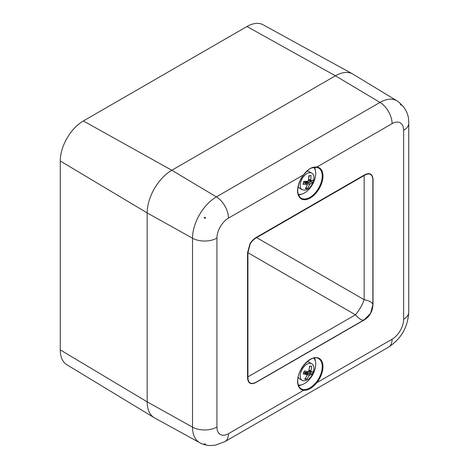 <?xml version="1.0" encoding="UTF-8"?>
<svg xmlns="http://www.w3.org/2000/svg" width="469" height="469" viewBox="0 0 469 469"><rect width="100%" height="100%" fill="white"/><g stroke="black" fill="none" stroke-linecap="round" stroke-linejoin="round"><path stroke-width="0.7" d="M309.007 370.123L310.976 370.956L311.686 366.271L309.687 366.113L308.854 370.797L308.016 371.542L304.317 370.932L303.185 373.887L306.814 374.684L304.967 373.242L305.77 372.21L305.167 373.336M310.976 370.956L311.205 371.782L308.848 370.815M312.037 374.573L310.73 373.687L307.834 373.465A0.874 0.422 124 0 0 306.996 374.215L306.503 372.269L310.003 374.93L312.037 374.573L313.169 371.618L311.205 371.782M310.003 374.93L309.165 375.675L306.996 374.215L306.837 374.631M305.255 373.471A0.874 0.539 127.8 0 0 305.143 373.318L307.007 374.766L307.048 375.511L304.668 379.233L306.662 379.386L309.165 375.675M308.643 179.205L310.783 180.078L311.006 175.429L308.854 175.764L308.496 180.43L307.711 181.31L303.795 181.392L303.003 184.329L306.873 184.434L305.002 182.957L305.806 181.667L305.266 183.021M310.783 180.078L311 180.77L308.643 179.815A0.874 0.469 112.1 0 0 308.813 179.826M312.559 182.857L311.228 182.001L308.098 182.482A0.874 0.416 122.8 0 0 307.312 183.356L306.597 181.544L310.314 183.901L312.559 182.857L313.351 179.92L311.152 180.776M310.314 183.901L309.522 184.78L307.312 183.356L307.031 184.417M303.355 183.215L305.002 182.957A0.874 0.528 128.3 0 1 305.278 183.033A0.874 0.528 128.3 0 0 305.278 183.033L307.166 184.522L307.236 185.132L305.348 188.819L307.5 188.485L309.522 184.78M298.184 377.105A9.585 5.534 120 0 0 299.709 378.929L302.171 380.347A9.585 5.534 -60 0 1 301.069 371.595A9.585 5.534 -60 0 1 310.302 363.317A9.585 5.534 -60 0 1 311.756 363.751C316.751 366.547 312.805 380.253 303.818 380.846L302.171 380.347A9.585 5.534 -60 0 0 303.619 380.787M302.171 189.722L304.944 190.174C311.639 189.564 317.261 175.975 311.756 173.125A9.585 5.534 -60 0 0 309.294 172.733A9.585 5.534 -60 0 0 300.6 182.406A9.585 5.534 -60 0 0 302.171 189.722L299.709 188.298A9.585 5.534 -60 0 1 298.184 186.48M313.814 167.415A15.852 9.151 -60 0 1 315.707 173.852A15.852 9.151 -60 0 1 309.687 188.485A15.852 9.151 -60 0 1 298.319 194.371M298.319 384.996A15.852 9.151 120 0 0 310.255 378.413A15.852 9.151 120 0 0 315.66 362.988A15.852 9.151 120 0 0 313.849 358.087M303.461 389.598C307.605 389.821 311.914 387.335 316.382 382.141A17.423 10.06 120 0 0 322.238 366.647A17.423 10.06 120 0 0 318.633 358.668C312.29 353.638 297.076 369.027 297.751 381.086C297.844 384.979 298.999 387.564 301.209 388.848A17.423 10.06 120 0 0 303.461 389.598A0.522 0.416 97.6 0 1 303.636 390.29A17.945 10.359 -60 0 1 297.598 381.297A17.945 10.359 -60 0 1 310.29 359.318A17.945 10.359 -60 0 1 322.977 366.647A17.945 10.359 -60 0 1 316.944 382.604C312.342 388.039 307.904 390.601 303.636 390.29L228.485 433.678A17.423 10.06 60 0 1 224.874 441.651L388.484 347.195C401.124 338.899 407.872 327.204 408.739 312.108A17.423 10.06 0 0 1 403.639 319.225L403.639 130.306A16.327 9.427 120 0 0 392.096 123.64L316.944 167.023A17.945 10.359 -60 0 1 322.977 176.016A17.945 10.359 -60 0 1 310.29 197.994A17.945 10.359 -60 0 1 297.598 190.672A17.945 10.359 -60 0 1 303.636 174.708C307.887 169.075 312.325 166.513 316.944 167.023A0.522 0.416 -82.4 0 1 316.505 167.327L316.505 167.327C309.886 167.99 309.857 167.978 303.678 174.814L303.566 174.802M301.872 384.732A17.423 10.06 -60 0 1 298.577 385.694M301.872 194.102A17.423 10.06 -60 0 1 298.577 195.069M316.382 167.286A0.522 0.416 -82.4 0 0 316.505 167.327L318.633 168.043A17.423 10.06 120 0 0 316.622 167.322M373.025 304.522A0.522 0.299 180 0 0 372.873 304.733L372.873 180.565C372.861 177.411 372.081 175.377 370.539 174.456C368.974 173.583 366.846 173.94 364.161 175.535L256.631 237.619A0.522 0.299 60 0 1 256.525 237.255L364.055 175.172C366.817 173.594 369.009 173.254 370.621 174.157C372.21 175.101 373.013 177.171 373.025 180.354L373.025 304.522L370.621 313.491C369.009 316.258 366.817 318.445 364.055 320.063A0.522 0.299 60 0 1 364.161 319.823L370.557 313.421L372.873 304.733A17.423 17.423 180 0 1 364.161 319.823A17.423 5.81 -120 0 1 355.449 314.793A17.423 5.81 -60 0 0 364.161 299.703A17.423 5.81 0 0 1 372.873 304.733L372.873 180.565A0.522 0.299 180 0 1 373.025 180.354M364.055 175.172A0.522 0.299 60 0 0 364.161 175.535L364.161 299.703L256.631 237.619C253.893 239.155 251.742 241.265 250.176 243.95L247.919 252.709L247.919 376.877C247.884 379.996 248.634 382.018 250.176 382.939C251.742 383.812 253.893 383.466 256.631 381.907L364.161 319.823M364.055 320.063L256.525 382.141C253.758 383.724 251.572 384.058 249.954 383.161C248.371 382.212 247.568 380.148 247.55 376.965L247.55 252.797L249.954 243.821C251.572 241.06 253.758 238.868 256.525 237.255M247.55 376.965A0.522 0.299 180 0 1 247.919 376.877L355.449 314.793L247.919 252.709A0.522 0.299 180 0 0 247.55 252.797M154.178 417.68L66.827 364.724A32.66 18.86 -60 0 1 60.261 349.892L147.172 401.851L192.519 427.136L192.519 238.217A33.745 19.481 -60 0 1 216.379 196.886L379.99 102.424A33.745 19.481 -60 0 1 397.067 100.876L353.057 74.196A34.847 20.12 120 0 0 352.629 73.95L263.091 24.775A32.66 18.86 120 0 0 246.964 26.51L83.353 120.967A32.66 18.86 120 0 0 60.261 160.973L147.172 212.932L147.172 401.851A34.847 20.12 -60 0 0 154.178 417.68A34.847 20.12 -60 0 0 154.606 417.926L199.718 442.701A33.745 19.481 -60 0 1 192.519 427.136A17.423 10.06 0 0 0 216.942 427.013A16.327 9.427 120 0 0 228.485 433.678M60.261 349.892L60.261 160.973M352.629 73.95A34.847 20.12 120 0 0 335.423 75.796L171.812 170.253A34.847 20.12 120 0 0 147.172 212.932L192.519 238.217A17.423 10.06 0 0 0 216.942 238.094L216.942 427.013M403.639 319.225A16.327 9.427 120 0 1 392.096 339.216L316.944 382.604L316.382 382.141M83.353 120.967L171.812 170.253L216.379 196.886A17.423 10.06 60 0 1 228.485 218.097L303.678 174.814C299.861 179.938 297.885 185.149 297.751 190.455C297.844 194.348 298.999 196.933 301.209 198.217A17.423 10.06 120 0 0 314.635 193.55A17.423 10.06 120 0 0 322.238 176.016A17.423 10.06 120 0 0 318.633 168.043M400.749 104.863A32.138 18.555 -60 0 1 401.282 105.167L401.282 104.558L400.385 104.042L400.749 104.863L401.282 104.558M205.006 218.484A32.138 18.555 -60 0 1 205.539 217.569L204.115 217.358L205.006 218.484L205.006 217.874L204.115 217.358M205.539 444.202A32.138 18.555 -60 0 1 205.006 443.897L204.115 443.991L205.006 444.506L205.539 444.202M314.57 167.31A17.423 10.06 -60 0 1 315.397 170.675M314.588 357.964A17.423 10.06 -60 0 1 315.397 361.3M205.539 217.569L205.006 217.874M205.006 443.897L205.006 444.506M311.756 363.751L309.288 362.332A9.585 5.534 120 0 0 306.955 361.916M306.785 171.314A9.585 5.534 -60 0 1 309.288 171.701L311.756 173.125M307.5 188.485L306.034 187.647M311.592 180.641L311.228 182.001L310.296 180.975L310.419 180.536M306.075 187.565L306.298 187.131M306.662 379.386L305.213 378.495M311.457 371.776L310.73 373.687L309.933 372.533L310.349 371.448L308.579 371.307M305.255 378.43L305.548 378.002M305.143 373.318L305.143 373.318A0.874 0.539 127.8 0 0 304.967 373.242L303.513 373.131M370.621 174.157A0.522 0.428 -60 0 0 370.539 174.456M246.964 26.51L335.423 75.796L379.99 102.424A17.423 10.06 60 0 1 392.096 123.64M228.485 218.097A16.327 9.427 120 0 0 216.942 238.094M392.096 339.216A17.423 10.06 60 0 1 388.484 347.195M403.639 130.306A17.423 10.06 0 0 0 408.739 123.189L408.739 312.108M309.364 175.705L308.754 177.991M306.04 183.631L306.597 181.544L310.296 180.975M309.323 180.09L308.526 180.213M303.666 182.001L305.806 181.667L305.413 183.139M311.064 371.724L308.854 370.797M310.079 366.154L309.47 367.755M305.882 373.893L306.503 372.269L309.933 372.533M304.739 371.014L304.299 370.979M303.93 372.069L305.77 372.21L305.301 373.441M370.528 313.468L369.765 314.67M365.662 318.85L364.179 319.811M371.12 312.348L370.557 313.421M408.739 123.189C409.044 114.178 405.152 106.739 397.067 100.876M199.718 442.701C203.018 444.489 206.542 445.439 210.282 445.55L215.113 445.222L224.874 441.651"/></g></svg>
